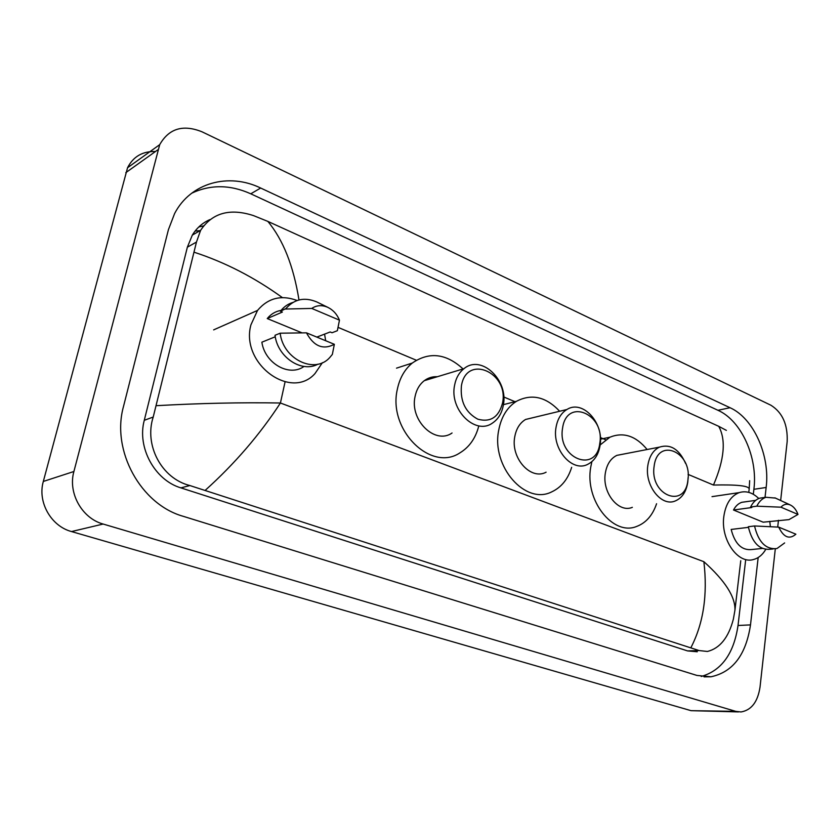<?xml version="1.0" encoding="UTF-8"?>
<svg xmlns="http://www.w3.org/2000/svg" width="840" height="840" viewBox="0 0 840 840"><rect width="100%" height="100%" fill="white"/><g stroke="black" fill="none" stroke-linecap="round" stroke-linejoin="round"><path stroke-width="1.26" d="M195.101 231.063L200.109 230.633M738.507 711.911L691.058 710.672L71.495 531.552C51.051 526.187 37.328 502.016 43.323 481.446L127.544 167.759C133.256 156.566 142.559 151.148 155.453 151.515M775.299 548.877L760.022 687.141C757.754 701.894 751.422 710.168 741.038 711.952L735.735 711.354L103.152 524.044C82.026 518.364 67.757 493.007 73.899 471.503L159.705 144.659C168.945 128.478 183.057 124.194 202.041 131.817L770.921 405.237C782.45 412.493 787.868 424.62 787.164 441.62L780.654 500.504M778.46 520.285L777.714 527.079M765.02 497.406L766.154 487.473C770.238 455.49 753.575 418.183 730.034 407.715L260.663 188.034C228.785 172.473 190.607 182.606 174.615 213.539L168.452 229.572L123.511 406.413C111.069 450.807 140.941 504.556 183.288 516.327L696.927 675.433L710.934 676.788C732.806 672.178 745.994 654.875 750.498 624.887L758.174 557.529M198.786 226.989L203.553 225.887M753.312 494.277L753.889 489.3C758.016 457.59 741.437 420.63 717.948 410.288L250.772 193.809C230.191 184.579 210.494 184.391 191.688 193.21M701.232 676.473C721.581 670.614 733.845 653.625 738.024 625.496L745.626 560.259M209.874 219.618C202.535 222.831 196.675 227.997 192.318 235.116L187.362 247.18L144.28 420.294C136.836 447.489 154.812 480.228 180.894 487.872L687.582 650.916L697.263 651.767M690.942 647.587C703.448 623.417 707.752 594.794 703.878 561.698C725.193 580.828 735.546 597.03 734.927 610.292L733.373 619.122C728.564 637.571 719.912 648.354 707.427 651.462L699.101 650.559L189.872 485.541C161.511 478.538 143.987 445.074 153.216 417.039L196.466 242.056L200.603 230.349C212.258 212.867 229.898 207.953 253.533 215.618L267.834 221.393C283.101 239.704 293.486 265.892 298.988 299.954M748.776 492.377L749.186 488.911C748.745 485.793 736.837 484.502 713.465 485.048C724.416 459.491 726.17 439.919 718.725 426.321L267.834 221.393M718.725 426.321L726.369 430.374M734.927 610.292L740.754 560.731M749.658 480.659L749.186 488.911M156.377 405.678C200.141 403.231 241.479 402.339 280.423 403.001C259.812 434.627 234.801 463.68 205.401 490.161M282.377 297.602C254.457 277.421 225.089 262.311 194.282 252.273M765.712 549.454C762.583 554.778 758.552 558.127 753.617 559.482C737.95 564.564 720.384 539.448 723.86 516.264C725.739 503.822 730.852 495.936 739.19 492.618C746.025 490.529 752.546 492.492 758.772 498.509M769.776 521.367L770.385 526.68M748.409 527.352L731.168 529.442C734.937 543.984 741.867 550.673 751.968 549.518L762.3 548.436M795.889 534.198C789.369 539.742 783.647 537.39 778.722 527.131L795.889 534.198M784.634 542.934L776.948 548.551C765.923 549.727 758.447 542.199 754.53 525.966L748.303 526.722C752.199 542.881 759.665 550.379 770.69 549.202L773.199 548.94M778.722 527.131L754.53 525.966M798 514.427L780.927 507.192C783.636 504.273 786.744 503.517 790.251 504.956C793.643 506.572 796.226 509.723 798 514.427L788.97 519.624L763.161 522.186L733.509 510.006C735.599 506.048 738.36 503.486 741.783 502.31L745.721 501.753M733.509 510.006L751.811 507.528L750.603 507.024C752.84 502.446 755.864 499.495 759.675 498.162L763.907 497.564M750.603 507.024L756.819 506.173C759.056 501.585 762.079 498.624 765.891 497.28L775.404 498.068M756.819 506.173L780.927 507.192M654.15 466.158C657.573 436.653 692.58 451.973 687.887 480.218C685.125 509.502 649.404 495.358 654.15 466.158M688.107 477.593L687.803 482.003C686.312 491.683 682.143 497.994 675.297 500.945C661.426 507.161 644.417 485.436 647.85 465.392C649.331 456.33 653.174 450.24 659.379 447.143C670.477 443.699 679.224 449.169 685.639 463.544M623.458 454.094L616.865 455.364C610.701 458.399 606.858 464.3 605.346 473.067C601.828 492.471 618.566 513.398 632.352 507.339M656.575 503.738C652.617 515.393 645.939 522.974 636.542 526.491C613.011 536.225 584.619 500.346 590.73 467.187L591.864 461.664M600.138 444.959L609.924 437.199C623.448 431.781 635.849 435.887 647.125 449.505M562.601 428.001C566.779 397.278 605.294 414.131 599.76 443.489C596.369 474.012 556.983 458.419 562.601 428.001M556.059 427.235C557.55 418.94 561.162 413.028 566.905 409.5C582.698 399.262 604.275 423.161 600.054 445.515C598.521 454.566 594.489 460.793 587.958 464.216C572.481 472.889 551.733 449.253 556.059 427.235M534.786 417.239L525.577 419.465C519.887 422.898 516.295 428.62 514.784 436.643C510.405 457.916 530.754 480.638 546.105 472.195M571.662 467.324C567.945 479.209 561.309 487.379 551.775 491.841C525.567 505.449 491.127 466.515 498.719 430.175C501.26 416.85 507.192 407.221 516.506 401.279C531.678 393.435 546.053 396.764 559.65 411.254M461.423 385.844C466.494 353.776 509.093 372.425 502.551 402.98C498.771 417.175 490.529 422.583 477.813 419.192C465.538 412.514 460.079 401.394 461.423 385.844M454.629 385.056C456.026 377.947 459.134 372.488 463.964 368.666C481.268 354.029 508.746 380.226 503.307 405.3C501.816 413.322 498.173 419.265 492.398 423.108C475.304 435.55 449.096 409.7 454.629 385.056M437.367 376.719C432.569 376.457 428.221 377.769 424.316 380.667C419.548 384.374 416.462 389.666 415.065 396.522C409.521 420.294 435.162 445.074 452.056 432.989M478.653 426.468C475.461 438.428 469.214 447.227 459.931 452.855C431.025 472.364 387.733 429.944 397.32 389.393C399.661 378.147 404.649 369.369 412.282 363.048C429.23 351.467 446.156 353.43 463.06 368.939M322.413 362.67L314.969 373.59C290.955 400.785 240.209 363.594 250.929 324.828L257.534 310.422C268.107 297.959 281.316 294.651 297.129 300.5M324.566 334.131L325.679 340.736M275.268 336.777L261.87 342.195C264.915 363.5 289.401 377.202 304.006 366.429M334.352 344.306C323.096 350.154 313.793 346.332 306.453 332.829L334.352 344.306L332.356 354.406L329.816 357.473C315.063 374.472 283.164 359.478 280.161 333.197L275.016 335.286C277.662 357.357 301.76 373.149 317.961 364.161M306.453 332.829L280.161 333.197M339.465 320.166L311.766 308.427C316.68 305.161 322.056 304.815 327.894 307.387C333.165 310.002 337.019 314.265 339.465 320.166L337.365 330.697L332.042 332.745L330.173 331.968L316.848 337.103M301.959 332.819L267.246 318.56C271.183 313.782 276.15 311 282.135 310.233M267.246 318.56L282.377 312.07L280.413 311.252L280.739 310.832C283.983 306.726 288.026 303.933 292.845 302.463M280.413 311.252L285.894 308.616C294.262 299.061 304.563 296.846 316.817 301.959L317.709 302.389M285.569 309.036L311.766 308.427M338.216 327.432L416.315 360.234M503.748 396.963L515.519 401.909M600.369 437.546L605.65 439.772M688.086 474.39L713.465 485.048M703.878 561.698L280.423 403.001L285.075 381.885M157.909 149.762L125.78 172.683M73.899 471.503L43.323 481.446M103.152 524.044L71.495 531.552M735.735 711.354L691.058 710.672M250.772 193.809L260.663 188.034M717.948 410.288L730.034 407.715M753.889 489.3L766.154 487.473M738.024 625.496L750.498 624.887M687.582 650.916L699.101 650.559M180.894 487.872L189.872 485.541M144.28 420.294L153.216 417.039M187.362 247.18L196.466 242.056M159.705 144.659L127.544 167.759M704.036 676.861L710.934 676.788M192.318 235.116L200.603 230.349M739.19 492.618L712.016 496.64M755.696 500.356L741.783 502.31M790.251 504.956L774.9 497.837M765.891 497.28L759.675 498.162M659.379 447.143L616.865 455.364M609.924 437.199L600.442 439.194M566.905 409.5L525.577 419.465M516.506 401.279L503.412 404.67M463.964 368.666L424.316 380.667M412.282 363.048L396.522 368.151M257.534 310.422L213.644 329.879M327.894 307.387L316.817 301.959M285.894 308.616L280.739 310.832"/></g></svg>
